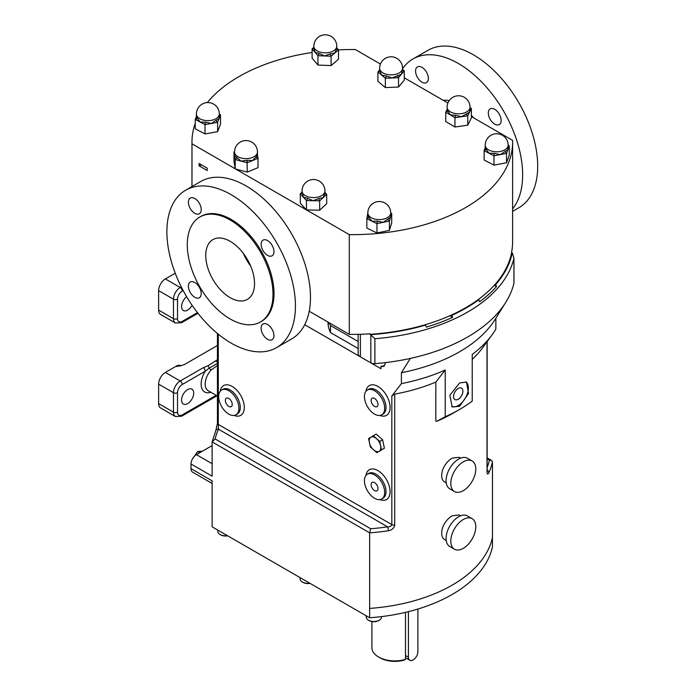 <?xml version="1.0" encoding="UTF-8"?>
<svg xmlns="http://www.w3.org/2000/svg" width="696" height="696" viewBox="0 0 696 696"><rect width="100%" height="100%" fill="white"/><g stroke="black" fill="none" stroke-linecap="round" stroke-linejoin="round"><path stroke-width="1.04" d="M459.577 406.325L452.183 406.899L449.816 395.337L459.577 382.948L466.503 382.104L468.521 393.475L459.577 406.325M465.937 381.834A14.311 8.265 -60 0 1 467.425 393.457A14.311 8.265 -60 0 1 458.229 405.542A14.311 8.265 -60 0 1 451.634 406.534M458.229 399.252A6.603 3.811 -60 0 1 454.932 399.574A6.603 3.811 -60 0 1 453.923 394.284A6.603 3.811 -60 0 1 458.229 388.464A6.603 3.811 -60 0 1 461.535 388.142A6.603 3.811 -60 0 1 462.544 393.431A6.603 3.811 -60 0 1 458.229 399.252M374.552 406.403A4.863 2.81 -120 0 0 376.988 406.647A4.863 2.81 -120 0 0 377.737 402.74A4.863 2.81 -120 0 0 374.552 398.451A4.863 2.81 -120 0 0 372.125 398.216A4.863 2.81 -120 0 0 371.377 402.114A4.863 2.81 -120 0 0 374.552 406.403M374.552 490.558A4.863 2.81 -120 0 0 376.988 490.793A4.863 2.81 -120 0 0 377.737 486.895A4.863 2.81 -120 0 0 374.552 482.606A4.863 2.81 -120 0 0 372.125 482.372A4.863 2.81 -120 0 0 371.377 486.269A4.863 2.81 -120 0 0 374.552 490.558M193.706 393.083A8.587 4.959 120 0 0 191.931 389.151A8.587 4.959 120 0 0 185.31 391.448A8.587 4.959 120 0 0 181.56 400.096A8.587 4.959 120 0 0 183.344 404.028A8.587 4.959 120 0 0 189.956 401.723A8.587 4.959 120 0 0 193.706 393.083M186.65 296.731A8.587 4.959 120 0 0 181.56 306.588A8.587 4.959 120 0 0 183.344 310.52A8.587 4.959 120 0 0 192.087 305.274M228.801 406.403A4.863 2.81 -120 0 0 231.229 406.647A4.863 2.81 -120 0 0 231.977 402.749A4.863 2.81 -120 0 0 228.801 398.46A4.863 2.81 -120 0 0 226.365 398.216A4.863 2.81 -120 0 0 225.617 402.114A4.863 2.81 -120 0 0 228.801 406.403M379.276 620.214L378.607 620.606A6.682 3.854 180 0 1 369.158 620.606L368.48 620.214A7.639 4.411 0 0 0 379.276 620.214A7.639 4.411 0 0 0 381.512 617.1L381.512 616.612M309.998 583.326A6.682 3.854 180 0 1 303.03 582.422L302.351 582.039A7.639 4.411 0 0 0 309.729 583.178M227.67 535.798A6.682 3.854 180 0 1 220.702 534.893L220.023 534.502A7.639 4.411 0 0 0 227.401 535.642M463.292 490.671A17.652 10.196 -60 0 1 454.462 491.55A17.652 10.196 -60 0 1 451.756 477.404A17.652 10.196 -60 0 1 463.292 461.84A17.652 10.196 -60 0 1 472.123 460.97A17.652 10.196 -60 0 1 474.829 475.116A17.652 10.196 -60 0 1 463.292 490.671M454.462 491.55L449.738 488.818A17.652 10.196 -60 0 1 447.032 474.672A17.652 10.196 -60 0 1 458.568 459.116A17.652 10.196 -60 0 1 467.399 458.238L472.123 460.97M446.249 482.946L443.622 481.223A14.311 8.265 -60 0 1 443.622 467.521C445.875 463.31 448.72 460.187 452.156 458.142L459.055 457.281L460.561 458.151M463.292 548.335A17.652 10.196 -60 0 1 454.462 549.205A17.652 10.196 -60 0 1 451.756 535.059A17.652 10.196 -60 0 1 463.292 519.503A17.652 10.196 -60 0 1 472.123 518.633A17.652 10.196 -60 0 1 474.829 532.779A17.652 10.196 -60 0 1 463.292 548.335M454.462 549.205L449.738 546.482A17.652 10.196 -60 0 1 447.032 532.336A17.652 10.196 -60 0 1 458.568 516.78A17.652 10.196 -60 0 1 467.399 515.901L472.123 518.633M446.249 540.609L443.622 538.878A14.311 8.265 -60 0 1 443.622 525.184C445.875 520.973 448.72 517.85 452.156 515.806L459.055 514.944L460.561 515.814M218.022 363.06L209.191 368.158L205.242 371.229L182.239 384.505A6.682 3.854 120 0 0 177.515 392.692L177.515 412.171A6.682 3.854 120 0 0 182.239 414.894L216.169 395.302M181.03 365.774L180.934 365.722A9.544 5.507 120 0 0 176.166 366.2L165.37 372.43A9.544 5.507 120 0 0 158.618 384.122L158.618 403.602A9.544 5.507 120 0 0 160.593 407.969L175.444 416.539A9.544 5.507 -60 0 1 173.469 412.171L173.469 392.692A9.544 5.507 -60 0 1 180.212 380.999L203.223 367.723L207.939 365.748A2.862 1.183 71.3 0 1 209.191 368.158A2.862 0.853 -137.2 0 0 211.253 369.898A14.311 8.265 120 0 0 205.181 384.122A14.311 8.265 120 0 0 208.148 390.673L217.439 396.041M199.108 165.848L199.108 163.508L207.208 168.188L207.208 170.52L199.108 165.848A5.725 3.306 180 0 1 201.675 164.995M205.372 122.157A11.449 6.612 0 0 0 205.39 122.165L211.306 123.462L216.299 120.191A11.449 6.612 0 0 0 216.317 120.182L219.057 118.59L219.336 114.031A11.449 6.612 180 0 1 219.057 115.475A11.449 6.612 180 0 1 205.381 120.486A11.449 6.612 180 0 1 196.429 114.031L196.394 116.519L195.263 119.425A1.766 1.375 -28.4 0 0 196.951 117.676A11.449 6.612 0 0 0 196.951 117.694A1.766 1.375 -28.6 0 1 195.272 119.434L195.263 119.425A13.215 7.63 180 0 0 195.272 119.434L200.126 122.017L205.372 122.157L204.989 124.593L200.126 122.017L196.951 117.694M390.734 213.037L391.717 213.515A1.766 1.357 148 0 1 390.734 213.446A1.766 1.357 147.9 0 0 391.709 213.507L389.395 221.024A1.766 1.105 -124.4 0 1 388.037 218.927A11.449 6.612 0 0 0 388.037 218.927A1.766 1.105 -124.4 0 0 389.377 221.032L376.954 223.625L377.275 221.171A11.449 6.612 0 0 0 377.275 221.171L376.945 223.616L371.899 221.163L377.258 221.171L383.174 222.329L390.552 217.274L390.734 212.993A11.449 6.612 180 0 1 388.037 217.248A11.449 6.612 180 0 1 371.899 218.048A11.449 6.612 180 0 1 367.827 212.993L366.844 218.692A1.766 1.357 -32 0 0 368.506 216.908A11.449 6.612 0 0 0 368.515 216.917A1.766 1.357 -32.1 0 1 366.853 218.701L366.844 218.692A13.215 7.63 180 0 0 366.853 218.701L371.899 221.163L368.515 216.917M402.523 69.591L402.54 68.252A11.449 6.612 180 0 1 401.409 71.123A11.449 6.612 180 0 1 386.123 74.211A11.449 6.612 180 0 1 379.633 68.252L379.668 70.427L381.634 75.098L386.115 75.89A11.449 6.612 0 0 0 386.132 75.89L391.952 77.961L401.409 74.237L402.505 69.435M313.87 47.476L315.018 52.27L318.907 53.409A11.449 6.612 0 0 0 318.925 53.409L324.527 55.958L330.33 53.853L334.802 53.044L336.725 48.372L336.751 46.24A11.449 6.612 180 0 1 336.725 46.684A11.449 6.612 180 0 1 324.527 52.844A11.449 6.612 180 0 1 313.844 46.24L313.844 47.954M247.054 160.28A11.449 6.612 0 0 0 247.071 160.28L252.622 160.532L256.406 156.461A1.766 1.305 -141.4 0 0 258.007 158.331L247.237 162.734L241.216 161.141L247.054 160.28L247.228 172.086L235.213 168.893L233.995 161.289L233.995 151.946L234.561 151.711M256.406 156.461A11.449 6.612 0 0 0 256.415 156.452L257.407 154.529M323.179 197.612L324.928 192.905A1.766 1.444 -176.2 0 0 326.694 194.384L319.664 200.848L313.052 200.7L318.829 198.499A1.766 0.67 -106.9 0 0 319.647 200.848A13.215 7.63 180 0 0 319.673 200.839A1.766 0.679 -107 0 1 318.846 198.499L323.179 197.612M324.928 192.905A11.449 6.612 0 0 0 324.928 192.896L324.936 190.974A11.449 6.612 180 0 1 323.179 194.497A11.449 6.612 180 0 1 307.388 196.576A11.449 6.612 180 0 1 302.038 190.974L303.36 197.185L307.388 198.247A1.766 0.766 -70 0 1 306.44 200.552L300.28 193.81L302.038 192.192M508.15 145.368L509.255 145.942A1.766 1.375 150.6 0 1 508.15 145.803A1.766 1.366 150.5 0 0 509.255 145.942L506.531 153.416A1.766 1.07 -122.7 0 1 505.209 151.302A11.449 6.612 0 0 0 505.218 151.293A1.766 1.07 -122.8 0 0 506.531 153.416L500.25 154.599L507.897 149.684L508.15 145.203A11.449 6.612 180 0 1 500.25 151.484A11.449 6.612 180 0 1 485.808 147.248A11.449 6.612 180 0 1 485.243 145.203L485.208 147.726L484.129 150.675A1.766 1.375 -29.4 0 0 485.808 148.918A11.449 6.612 0 0 0 485.808 148.927A1.766 1.366 -29.5 0 1 484.138 150.693L484.12 160.036L493.96 165.135L493.96 155.782L489.044 153.233L494.317 153.346L493.951 155.782L494.317 153.346L500.25 154.599L493.969 155.782A13.215 7.63 180 0 1 493.951 155.782M447.458 110.499A11.449 6.612 0 0 0 447.467 110.507L450.347 114.936L455.428 115.249L461.361 116.745L469.582 112.143L470.017 107.219A11.449 6.612 180 0 1 461.361 113.631A11.449 6.612 180 0 1 447.467 108.828A11.449 6.612 180 0 1 447.119 107.219L447.458 110.499A1.766 1.401 -23.4 0 1 445.745 112.186L447.119 109.324M374.552 474.898A14.311 8.265 -120 0 0 367.401 474.185A14.311 8.265 -120 0 0 365.209 485.66A14.311 8.265 -120 0 0 374.552 498.266A14.311 8.265 -120 0 0 381.712 498.98A14.311 8.265 -120 0 0 383.905 487.505A14.311 8.265 -120 0 0 374.552 474.898M374.552 390.743A14.311 8.265 -120 0 0 367.401 390.03A14.311 8.265 -120 0 0 365.209 401.505A14.311 8.265 -120 0 0 374.552 414.12A14.311 8.265 -120 0 0 381.712 414.825A14.311 8.265 -120 0 0 383.905 403.358A14.311 8.265 -120 0 0 374.552 390.743M228.801 390.743A14.311 8.265 -120 0 0 221.641 390.03A14.311 8.265 -120 0 0 219.449 401.505A14.311 8.265 -120 0 0 228.801 414.12A14.311 8.265 -120 0 0 235.953 414.825A14.311 8.265 -120 0 0 238.154 403.358A14.311 8.265 -120 0 0 228.801 390.743M371.899 621.563L371.899 647.68A22.907 13.224 0 0 0 378.546 656.998A22.907 13.224 0 0 0 378.607 657.033A22.907 13.224 0 0 0 405.49 659.373L405.49 612.376M417.896 609.052L417.896 651.743A6.682 3.872 -59.8 0 1 413.154 659.912A6.682 3.872 -59.8 0 1 409.796 660.234A6.682 3.872 -59.8 0 1 408.413 657.181L408.413 611.662M513.909 283.402L513.952 258.016L513.952 283.02A4.768 2.758 0 0 1 513.909 283.402A163.186 94.212 180 0 1 504.8 303.865L495.021 319.568A151.737 87.6 180 0 1 401.392 372.725L401.392 383.635A151.737 87.6 180 0 0 445.231 369.994L445.231 416.739A151.737 87.6 0 0 0 459.586 409.439A151.737 87.6 0 0 0 472.227 401.157L472.227 354.403A151.737 87.6 180 0 0 492.081 334.811A151.737 87.6 180 0 0 495.857 329.095L495.857 318.22M379.903 657.781A20.993 12.119 0 0 0 379.955 657.816A20.993 12.119 0 0 0 404.08 660.112L405.49 659.373M445.231 369.994L435.818 382.087A141.236 81.545 180 0 1 394.71 394.11L394.71 525.01A2.862 1.653 180 0 1 391.831 524.601L391.831 395.954L401.392 383.635M388.298 530.761A141.236 81.545 180 0 1 369.646 532.832L370.672 528.751A138.374 79.892 0 0 0 387.568 526.82A2.862 0.6 81.3 0 1 388.298 530.761C391.996 530.056 394.136 528.142 394.71 525.01M191.008 463.988L212.123 476.177L212.123 441.89L369.646 532.832L369.646 608.417A141.236 81.545 0 0 0 492.455 537.512L492.446 546.856A141.236 81.545 0 0 1 369.637 617.761L212.115 526.82L212.123 480.849L191.008 468.66L191.008 463.988A7.639 4.411 -60 0 1 196.411 454.636L212.123 445.562M487.139 467.495A138.374 79.892 0 0 0 489.436 460.187L491.576 460.447L492.455 461.927L492.455 537.512M487.009 341.753L487.009 471.723C487.217 474.402 487.835 474.724 488.862 472.697A2.862 2.262 -155.5 0 0 487.139 470.27M492.081 334.811L482.406 348.043A141.236 81.545 180 0 1 472.227 359.388M435.818 382.087L435.818 421.045L436.679 421.358L445.231 416.739M369.637 617.761L369.646 608.417M495.178 284.281A160.324 92.559 0 0 0 511.638 252.491L512.552 253.518L513.909 258.46A163.186 94.212 180 0 1 374.883 338.726L370.524 334.645A160.985 92.942 0 0 0 425.491 325.084L424.995 324.797A160.324 92.559 0 0 0 451.356 315.079A160.324 92.559 0 0 0 478.343 299.498A160.324 92.559 0 0 0 495.178 284.281L495.665 284.568A160.985 92.942 0 0 0 512.239 252.831M309.215 311.234L349.279 334.367A160.324 92.559 0 0 0 369.933 333.819L369.933 334.306A160.324 92.559 0 0 0 424.995 324.797M369.933 334.306L370.524 334.645M358.153 334.324L358.153 353.725A7.639 4.411 0 0 0 360.389 356.848L370.846 362.886A4.768 2.758 0 0 0 374.883 363.66L374.883 338.726M504.8 303.865A163.186 94.212 180 0 1 410.335 358.414A163.186 94.212 180 0 1 374.883 363.66M425.491 325.084L426.309 327.111A162.09 93.577 0 0 0 452.609 317.367L451.826 315.358A160.985 92.942 0 0 0 478.813 299.767L479.596 301.777A162.09 93.577 0 0 0 496.483 286.595L495.665 284.568M459.586 409.439L452.835 413.337A142.193 82.093 180 0 1 436.679 421.358M373.291 435.748L376.153 434.095L382.617 439.768L384.392 448.233L376.849 452.67L381.53 449.886L379.755 441.421L373.291 435.748L368.602 438.541L370.376 446.997L376.849 452.67M401.392 372.725L410.335 358.414M385.158 362.642L385.158 364.13L382.974 366.679L380.947 366.287L380.947 368.715L304.717 324.71M451.826 315.358L451.356 315.079M478.813 299.767L478.343 299.498M391.831 395.954L394.71 394.11M384.575 365.948L380.947 366.287M358.153 341.492L330.47 325.51L330.47 332.558L358.153 348.539M330.47 332.558A66.799 38.567 180 0 1 327.999 322.17L327.999 322.083M309.938 311.651A66.799 38.567 180 0 1 309.137 311.651M212.123 483.433L192.592 472.158A7.639 4.411 -60 0 1 191.008 468.66M452.609 317.367L449.833 315.767M496.483 286.595L494.256 285.308M215.142 438.959L212.123 441.89L215.882 430.354A2.862 2.262 24.5 0 1 218.483 429.206L387.568 526.82C389.803 526.976 391.222 526.237 391.831 524.601L218.274 424.403L218.483 429.206A138.374 79.892 0 0 0 215.142 438.959L370.672 528.751M217.57 387.481L217.57 394.101M447.467 110.507A1.766 1.401 -23.6 0 1 445.753 112.195L445.745 112.186A13.215 7.63 180 0 1 445.745 112.186L454.94 117.668L455.428 115.249L454.94 117.668A13.215 7.63 180 0 0 454.958 117.676L467.764 115.814A13.215 7.63 180 0 1 467.764 115.814A1.766 1 -119.3 0 1 466.546 113.631A1.766 1 -119.2 0 0 467.764 115.814L471.392 108.48A1.766 1.401 156.6 0 1 470.017 108.097A1.766 1.401 156.4 0 0 471.383 108.463L471.392 117.824L467.773 125.167L454.949 127.02L445.745 121.539L445.745 112.195M485.495 146.952L485.808 148.918M485.808 148.927L489.044 153.233L484.138 150.693A13.215 7.63 180 0 1 484.129 150.675M256.415 156.452A1.766 1.314 -141.5 0 0 258.016 158.323L258.007 158.331A13.215 7.63 180 0 1 258.007 158.331L257.459 154.816M234.552 152.006A1.766 1.314 38.5 0 1 233.995 151.954L234.004 151.937A13.215 7.63 180 0 1 234.004 151.937A1.766 1.305 38.6 0 0 234.552 151.998M324.928 192.896A1.766 1.444 -176.4 0 0 326.694 194.375L326.702 203.728L319.664 210.192L306.466 209.905L306.44 200.552A13.215 7.63 180 0 0 306.457 200.561A1.766 0.766 -70.1 0 0 307.397 198.256L313.052 200.7L306.457 200.561M302.038 192.548A1.766 1.444 3.6 0 1 300.28 193.81L300.28 193.801A13.215 7.63 180 0 1 300.28 193.801A1.766 1.444 3.8 0 0 302.038 192.54M236.666 157.514A1.766 1.175 -50.8 0 1 235.222 159.549L234.604 155.747L236.657 157.505A1.766 1.175 -50.7 0 1 235.213 159.541L235.213 159.541A13.215 7.63 180 0 1 235.213 159.541L241.216 161.141L236.666 157.514A11.449 6.612 0 0 1 236.657 157.505M257.468 154.886L257.459 152.015A11.449 6.612 180 0 1 252.622 157.418A11.449 6.612 180 0 1 236.657 155.834A11.449 6.612 180 0 1 234.552 152.015L234.604 155.747L233.995 151.954M247.071 160.28L247.237 162.734A13.215 7.63 180 0 1 247.21 162.734M318.925 53.409A1.766 0.8 -68.9 0 1 317.941 55.697L312.104 48.85A1.766 1.435 6.7 0 0 313.844 47.72A1.766 1.435 6.6 0 1 312.104 48.85L313.844 47.345M318.907 53.409A1.766 0.8 -68.8 0 1 317.924 55.697L317.924 55.697A13.215 7.63 180 0 1 317.924 55.697L331.113 56.211A13.215 7.63 180 0 1 331.113 56.211A1.766 0.635 -105.9 0 1 330.348 53.853A1.766 0.635 -105.8 0 0 331.113 56.211L338.482 49.877A1.766 1.435 -173.3 0 1 336.725 48.372A1.766 1.435 -173.4 0 0 338.482 49.868L338.491 59.221L331.122 65.563L317.933 65.05L312.104 58.194L312.104 48.85A13.215 7.63 180 0 1 312.113 48.842M386.132 75.89A1.766 0.626 -74.5 0 1 385.375 78.248L377.911 71.94A1.766 1.435 -7.4 0 0 379.668 70.427A11.449 6.612 0 0 0 379.668 70.435A1.766 1.435 -7.5 0 1 377.911 71.949L379.651 69.844M386.115 75.89A1.766 0.626 -74.5 0 1 385.349 78.248L385.349 78.248A13.215 7.63 180 0 1 385.349 78.248L398.53 77.674A13.215 7.63 180 0 1 398.53 77.674A1.766 0.818 -111.5 0 1 397.555 75.386A1.766 0.809 -111.5 0 0 398.53 77.674L404.272 70.801A1.766 1.435 172.6 0 1 402.54 69.713M402.54 69.704A1.766 1.435 172.5 0 0 404.272 70.792L404.272 80.144L398.547 87.026L385.358 87.6L377.902 81.302L377.902 71.949M368.01 214.942L368.506 216.908M205.39 122.165L204.989 124.593A13.215 7.63 180 0 0 205.007 124.601L217.604 122.322A1.766 1.061 -122.1 0 1 216.299 120.191M216.317 120.182A1.766 1.061 -122.2 0 0 217.613 122.313L217.604 122.322A13.215 7.63 180 0 0 217.613 122.313L220.493 114.875A1.766 1.375 151.6 0 1 219.336 114.683A1.766 1.375 151.4 0 0 220.493 114.857L220.501 124.219L217.613 131.666L204.998 133.954L195.263 128.786L195.263 119.434M196.707 115.71L196.951 117.676M470.017 107.654L471.383 108.463A13.215 7.63 180 0 1 471.392 108.48M509.255 145.942L509.263 145.96A13.215 7.63 180 0 1 509.263 145.96L509.263 155.304L506.531 162.768L493.96 165.135M324.936 192.453L326.694 194.375A13.215 7.63 180 0 1 326.694 194.384M336.751 47.824L338.482 49.868A160.324 92.559 180 0 1 355.291 49.538L380.434 64.049M402.54 69.33L404.272 70.792A13.215 7.63 180 0 1 404.272 70.801M376.954 223.625L376.945 223.616A13.215 7.63 180 0 0 376.962 223.616L376.954 232.969L366.844 228.053L366.844 218.701M389.377 221.032A13.215 7.63 180 0 0 389.395 221.024L389.386 230.376L376.954 232.969M219.336 114.248L220.493 114.857A13.215 7.63 180 0 1 220.493 114.875M454.949 127.02L454.949 117.676M467.773 125.167L467.773 115.814M506.531 162.768L506.531 153.416A13.215 7.63 180 0 1 506.523 153.424M258.016 158.323L258.016 167.675L247.228 172.086M235.213 168.893L235.213 159.549M471.392 116.571L512.587 140.348A160.324 92.559 180 0 1 512.613 142.08A160.324 92.559 180 0 1 349.279 234.63L306.431 209.896L300.272 203.154L300.272 193.81M319.664 210.192L319.664 200.848M317.933 65.05L317.933 55.697M331.122 65.563L331.122 56.211M385.358 87.6L385.358 78.257M398.547 87.026L398.547 77.674M391.709 213.507A13.215 7.63 180 0 1 391.717 213.515L391.717 222.859L389.386 230.376M204.998 133.954L204.998 124.601M217.613 131.666L217.613 122.313M306.431 209.896L235.605 168.998M404.272 77.813L447.92 103.017M235.187 168.763L191.992 143.82A160.324 92.559 180 0 1 191.965 142.08A160.324 92.559 180 0 1 195.263 123.401M207.286 102.599A160.324 92.559 180 0 1 312.104 52.478M349.279 334.367L349.279 234.63M191.992 186.554L191.992 143.82M511.638 252.491L511.638 252.004A160.324 92.559 0 0 0 512.613 241.825L512.613 142.08M328.12 322.152A66.799 38.567 0 0 0 328.434 324.205L328.434 322.335M330.47 325.51A66.799 38.567 180 0 1 329.356 322.866M176.166 366.2L180.107 365.992L184.466 364.521L217.439 345.486M207.939 365.748L217.439 359.736M217.439 365.504L211.253 369.898M203.223 367.723A2.862 1.653 60 0 1 205.242 371.229A17.174 9.918 -60 0 0 201.135 384.122A17.174 9.918 -60 0 0 210.871 392.248M215.882 361.163A2.862 2.018 45.5 0 1 217.439 362.216M158.618 310.094A9.544 5.507 120 0 0 160.593 314.462L175.444 323.031A9.544 5.507 -60 0 1 173.469 318.664L158.618 310.094L158.618 290.615A9.544 5.507 120 0 1 165.37 278.931L175.244 273.224M382.617 439.768L379.755 441.421M384.392 448.233L381.53 449.886M199.778 452.696L197.681 451.487L202.231 451.269M192.331 459.142L197.681 451.487M366.244 615.803L366.244 617.1A7.639 4.411 0 0 0 368.48 620.214L369.158 620.606M217.787 530.1L217.787 531.387A7.639 4.411 0 0 0 220.023 534.502L220.702 534.893M300.115 577.628L300.115 578.915A7.639 4.411 0 0 0 302.351 582.039L303.03 582.422M267.56 240.564A9.065 5.237 -120 0 0 263.027 240.12A9.065 5.237 -120 0 0 261.635 247.385A9.065 5.237 -120 0 0 267.56 255.371A9.065 5.237 -120 0 0 272.092 255.815A9.065 5.237 -120 0 0 273.476 248.55A9.065 5.237 -120 0 0 267.56 240.564M267.516 324.475A9.065 5.237 -120 0 0 262.984 324.023A9.065 5.237 -120 0 0 261.6 331.287A9.065 5.237 -120 0 0 267.516 339.274A9.065 5.237 -120 0 0 272.049 339.726A9.065 5.237 -120 0 0 273.441 332.462A9.065 5.237 -120 0 0 267.516 324.475M194.802 282.489A9.065 5.237 -120 0 0 190.269 282.037A9.065 5.237 -120 0 0 188.877 289.301A9.065 5.237 -120 0 0 194.802 297.296A9.065 5.237 -120 0 0 199.334 297.74A9.065 5.237 -120 0 0 200.726 290.476A9.065 5.237 -120 0 0 194.802 282.489M194.802 198.517A9.065 5.237 -120 0 0 190.269 198.073A9.065 5.237 -120 0 0 188.877 205.337A9.065 5.237 -120 0 0 194.802 213.324A9.065 5.237 -120 0 0 199.334 213.776A9.065 5.237 -120 0 0 200.726 206.503A9.065 5.237 -120 0 0 194.802 198.517M230.15 241.312A34.495 19.914 -120 0 0 212.898 239.607A34.495 19.914 -120 0 0 207.608 267.247A34.495 19.914 -120 0 0 230.15 297.653A34.495 19.914 -120 0 0 247.402 299.358A34.495 19.914 -120 0 0 252.683 271.718A34.495 19.914 -120 0 0 230.15 241.312M243.417 253.509A34.495 19.914 -120 0 0 250.612 265.976M260.452 321.961L261.461 321.378A60.596 34.991 -120 0 0 270.753 272.815A60.596 34.991 -120 0 0 231.159 219.414A60.596 34.991 -120 0 0 200.866 216.412L199.848 217.004A60.596 34.991 -120 0 0 190.556 265.559A60.596 34.991 -120 0 0 230.15 318.959A60.596 34.991 -120 0 0 260.452 321.961A60.596 34.991 -120 0 0 269.735 273.406A60.596 34.991 -120 0 0 230.15 220.006A60.596 34.991 -120 0 0 199.848 217.004M276.608 347.617L291.659 338.926A90.898 52.478 -120 0 0 305.587 266.09A90.898 52.478 -120 0 0 246.21 185.989A90.898 52.478 -120 0 0 200.761 181.491L185.71 190.173A90.898 52.478 -120 0 0 171.781 263.018A90.898 52.478 -120 0 0 231.159 343.119A90.898 52.478 -120 0 0 276.608 347.617A90.898 52.478 -120 0 0 290.545 274.781A90.898 52.478 -120 0 0 231.159 194.68A90.898 52.478 -120 0 0 185.71 190.173M421.967 82.172A9.065 5.237 -120 0 0 426.5 82.615A9.065 5.237 -120 0 0 427.892 75.351A9.065 5.237 -120 0 0 421.967 67.364A9.065 5.237 -120 0 0 417.435 66.912A9.065 5.237 -120 0 0 416.051 74.176A9.065 5.237 -120 0 0 421.967 82.172M494.725 124.132A9.065 5.237 -120 0 0 499.258 124.584A9.065 5.237 -120 0 0 500.65 117.311A9.065 5.237 -120 0 0 494.725 109.324A9.065 5.237 -120 0 0 490.193 108.88A9.065 5.237 -120 0 0 488.801 116.145A9.065 5.237 -120 0 0 494.725 124.132M402.54 68.704A90.898 52.478 60 0 1 412.919 59.003A90.898 52.478 60 0 1 458.368 63.501A90.898 52.478 60 0 1 514.701 134.511A90.898 52.478 60 0 1 512.613 208.852M412.919 59.003L427.97 50.312A90.898 52.478 60 0 1 473.419 54.81A90.898 52.478 60 0 1 532.797 134.911A90.898 52.478 60 0 1 518.868 207.756L512.613 211.367M443.291 100.346A41.081 23.716 60 0 1 449.216 100.598M471.392 115.258A41.081 23.716 60 0 1 473.445 117.746M235.953 414.825L237.31 414.05A14.311 8.265 -120 0 0 239.502 402.575A14.311 8.265 -120 0 0 230.15 389.96A14.311 8.265 -120 0 0 222.99 389.255L221.641 390.03M220.18 391.326A17.174 9.918 60 0 1 232.177 386.454A17.174 9.918 60 0 1 244.279 406.351A17.174 9.918 60 0 1 234.108 415.442M381.712 414.825L383.061 414.05A14.311 8.265 -120 0 0 385.253 402.575A14.311 8.265 -120 0 0 375.91 389.96A14.311 8.265 -120 0 0 368.75 389.255L367.401 390.03M365.939 391.317A17.174 9.918 60 0 1 377.928 386.454A17.174 9.918 60 0 1 390.038 406.351A17.174 9.918 60 0 1 379.868 415.442M381.712 498.98L383.061 498.197A14.311 8.265 -120 0 0 385.253 486.73A14.311 8.265 -120 0 0 375.91 474.115A14.311 8.265 -120 0 0 368.75 473.402L367.401 474.185M365.939 475.472A17.174 9.918 60 0 1 377.928 470.609A17.174 9.918 60 0 1 390.038 490.506A17.174 9.918 60 0 1 379.868 499.598M405.49 655.484L408.413 657.181M492.455 461.927A141.236 81.545 180 0 1 488.862 472.697M370.846 362.886L370.846 335.333M360.389 356.848L360.389 334.263M489.436 460.187L487.139 458.855M218.274 334.176L218.274 424.403A2.862 1.653 0 0 1 217.439 423.238L215.882 430.354M196.411 454.636L212.123 463.71M487.009 471.723A2.862 1.653 0 0 0 487.139 471.227L487.017 471.705M290.354 231.759A42.082 24.299 60 0 1 292.92 236.205M182.239 384.505A2.862 1.653 60 0 0 180.212 380.999L165.37 372.43M177.515 392.692A2.862 1.653 0 0 1 173.469 392.692L158.618 384.122M177.515 412.171A2.862 1.653 180 0 1 173.469 412.171L158.618 403.602M176.836 366.583A9.544 5.507 -60 0 1 180.899 365.809M182.239 414.894A2.862 1.653 60 0 1 181.647 416.208L217.013 395.789M183.135 290.484L182.239 291.006A6.682 3.854 120 0 0 177.515 299.184L177.515 318.664A6.682 3.854 120 0 0 182.239 321.395L197.438 312.617M177.515 318.664A2.862 1.653 180 0 1 173.469 318.664L173.469 299.184A9.544 5.507 -60 0 1 180.212 287.5L165.37 278.931M182.239 291.006A2.862 1.653 -120 0 0 180.212 287.5L181.273 286.891M177.515 299.184A2.862 1.653 180 0 1 173.469 299.184L158.618 290.615M182.239 321.395A2.862 1.653 60 0 1 181.647 322.7L197.96 313.287M379.137 451.304A8.178 4.724 -120 0 0 380.59 445.684A8.178 4.724 -120 0 0 376.475 438.619A8.178 4.724 -120 0 0 370.898 437.175A8.178 4.724 -120 0 0 369.437 442.795A8.178 4.724 -120 0 0 373.561 449.868A8.178 4.724 -120 0 0 379.137 451.304M219.336 114.031A11.449 11.449 0 0 0 197.203 109.898A11.449 11.449 0 0 0 196.429 114.031M390.734 212.993A11.449 11.449 0 0 0 384.296 202.693A11.449 11.449 0 0 0 367.827 212.993M402.54 68.252A11.449 11.449 0 0 0 382.287 60.926A11.449 11.449 0 0 0 379.633 68.252M336.751 46.24A11.449 11.449 0 0 0 325.745 34.8A11.449 11.449 0 0 0 313.844 46.24M257.459 152.015A11.449 11.449 0 0 0 241.677 141.419A11.449 11.449 0 0 0 234.552 152.015M324.936 190.974A11.449 11.449 0 0 0 305.744 182.543A11.449 11.449 0 0 0 302.038 190.974M508.15 145.203A11.449 11.449 0 0 0 494.578 133.945A11.449 11.449 0 0 0 485.243 145.203M470.017 107.219A11.449 11.449 0 0 0 456.924 95.883A11.449 11.449 0 0 0 447.119 107.219M405.49 657.737L409.796 660.234M379.955 657.816L378.607 657.033M217.439 333.48L217.439 423.238M491.576 460.447L487.139 457.89M487.139 341.571L487.139 471.227M191.965 186.571L191.965 142.08M175.444 416.539L181.647 416.208M175.444 323.031L181.647 322.7"/></g></svg>
